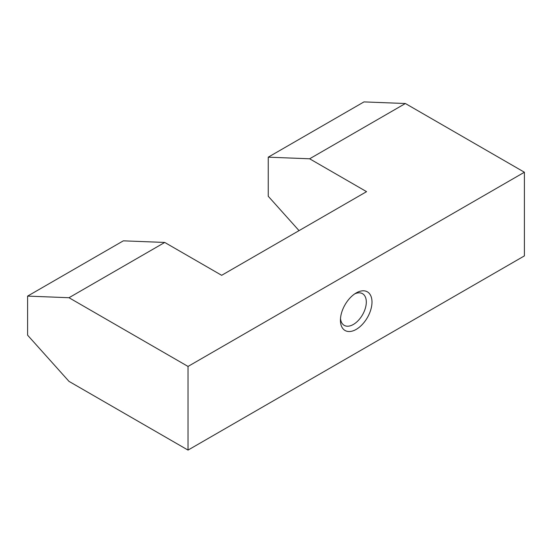 <?xml version="1.0" encoding="UTF-8"?>
<svg xmlns="http://www.w3.org/2000/svg" width="552" height="552" viewBox="0 0 552 552"><rect width="100%" height="100%" fill="white"/><g stroke="black" fill="none" stroke-linecap="round" stroke-linejoin="round"><path stroke-width="0.83" d="M356.212 292.94L356.212 292.94A22.322 12.889 120 0 0 340.432 320.277A22.322 12.889 120 0 0 356.212 329.392A22.322 12.889 120 0 0 371.993 302.054A22.322 12.889 120 0 0 356.212 292.94M340.501 318.511A18.299 10.564 120 0 0 344.22 325.369A18.299 10.564 120 0 0 353.363 324.459A18.299 10.564 120 0 0 365.32 308.34A18.299 10.564 120 0 0 362.512 293.678A18.299 10.564 120 0 0 354.715 293.885M524.4 172.231L524.4 255.893L188.025 450.094L69 381.377L27.6 335.181L27.6 296.107L69 297.721L188.025 366.438L524.4 172.231L405.375 103.514L363.975 101.906L268.237 157.175L268.237 196.25L299.046 230.632M188.025 450.094L188.025 366.438M405.375 103.514L309.637 158.79L268.237 157.175M27.6 296.107L123.337 240.838L164.737 242.445L221.662 275.31L366.562 191.654L309.637 158.79M164.737 242.445L69 297.721"/></g></svg>

